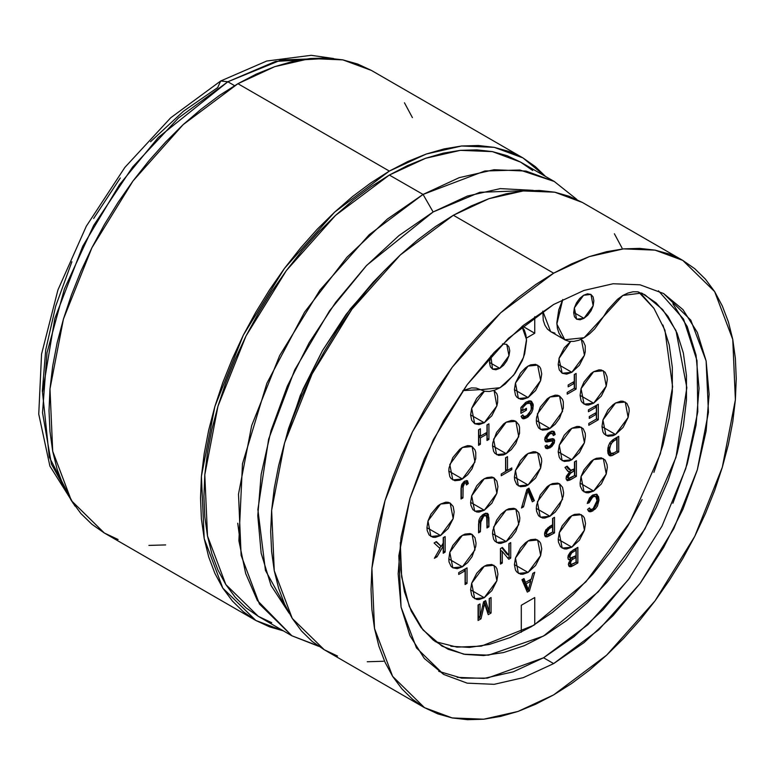 <?xml version="1.0" encoding="UTF-8"?>
<svg xmlns="http://www.w3.org/2000/svg" width="775" height="775" viewBox="0 0 775 775"><rect width="100%" height="100%" fill="white"/><g stroke="black" fill="none" stroke-linecap="round" stroke-linejoin="round"><path stroke-width="1.16" d="M453.327 215.247L400.317 254.936L351.879 309.361L312.17 373.841L284.619 442.825L271.599 510.367L274.224 570.652L292.282 618.489L324.202 649.76L312.17 641.38L301.494 630.918L292.282 618.489L284.619 604.209L278.583 588.206L274.224 570.652L271.599 551.703L270.717 531.543L271.599 510.367L274.224 488.376L278.583 465.785L284.619 442.816L292.282 419.692L301.494 396.626L312.17 373.841L324.202 351.559L337.483 329.995L351.879 309.361L367.243 289.85L383.451 271.647L400.317 254.936L417.706 239.872L435.434 226.6L453.327 215.247L553.641 273.158L453.327 215.247L471.229 205.927L488.957 198.729L506.337 193.721L523.212 190.95L539.41 190.447L554.784 192.21L569.179 196.23L582.451 202.459L554.784 192.21L523.212 190.95L488.957 198.729L453.327 215.247M553.641 694.884L518.01 711.402L483.755 719.181L452.183 717.921L424.516 707.672L392.596 676.401L374.538 628.564L371.913 568.278L384.933 500.737L412.484 431.752L452.183 367.272L500.631 312.848L553.641 273.158L535.738 284.512L518.01 297.784L500.631 312.848L483.755 329.559L467.558 347.762L452.183 367.272L437.788 387.907L424.516 409.471L412.484 431.752L401.808 454.537L392.596 477.603L384.933 500.737L378.888 523.706L374.538 546.288L371.913 568.278L371.031 589.455L371.913 609.615L374.538 628.564L378.888 646.118L384.933 662.121L392.596 676.401L401.808 688.83L412.484 699.292L424.516 707.672L437.788 713.901L452.183 717.921L467.558 719.684L483.755 719.181L500.631 716.41L518.01 711.402L535.738 704.204L553.641 694.884L571.543 683.531L589.262 670.268L606.651 655.204L623.526 638.484L639.724 620.291L655.088 600.77L669.484 580.136L682.765 558.572L694.797 536.29L705.473 513.505L714.686 490.439L722.348 467.315L728.384 444.346L732.743 421.755L735.368 399.774L736.25 378.597L735.368 358.438L732.743 339.479L728.384 321.925L722.348 305.922L714.686 291.642L705.473 279.213L694.797 268.76L682.765 260.371L669.484 254.142L655.088 250.122L639.724 248.358L623.526 248.862L606.651 251.633L589.262 256.641L571.543 263.839L553.641 273.158L589.262 256.641L623.517 248.862L655.088 250.122L682.765 260.371L714.686 291.642L732.743 339.479L735.368 399.764L722.348 467.315L694.797 536.29L655.088 600.77L606.651 655.204L553.641 694.884M457.143 677.379L484.026 678.454L513.205 671.828L543.537 657.762L553.641 663.594L523.299 677.66L494.13 684.286L467.238 683.211L443.678 674.492L416.485 647.861L401.111 607.116L398.873 555.772L409.965 498.257L433.428 439.512L467.238 384.594L508.497 338.249L553.641 304.449L583.982 290.383L613.151 283.757L640.034 284.832L663.603 293.56L690.787 320.191L706.161 360.927L708.408 412.271L697.316 469.795L673.853 528.54L640.034 583.449L598.784 629.804L553.641 663.594L543.537 657.762L587.828 624.757L628.447 579.613L662.044 526.07L685.817 468.555L697.81 411.845L697.016 360.627L683.521 319.145L658.43 290.838M438.747 671.373L461.648 678.135L487.349 678.077L543.537 657.762L573.878 636.798L603.057 609.741L629.939 577.617M672.845 503.304L687.222 463.963L696.066 425.165L699.05 388.411L696.066 355.105L687.222 326.527L672.845 303.771M553.641 663.594L523.299 677.66L494.13 684.286L467.238 683.211L443.678 674.482L424.332 658.44L409.965 635.694L401.111 607.116L398.127 573.81L401.111 537.046L409.965 498.257L424.332 458.907L443.678 420.534L467.238 384.594L494.13 352.48L523.299 325.413L553.641 304.449L583.982 290.383L613.151 283.757L640.034 284.832L663.603 293.56L682.94 309.603L697.316 332.349L706.161 360.927L709.154 394.243L706.161 430.997L697.316 469.795L682.94 509.136L663.603 547.508L640.034 583.449L613.151 615.563L583.982 642.63L553.641 663.594M383.451 661.269L367.243 661.773M337.483 655.989L324.202 649.76L424.516 707.672M614.381 233.73L622.044 248.01M576.871 199.504L554.183 181.466L519.792 170.045L484.859 171.004L423.034 194.457L459.217 177.678L494.014 169.773L526.08 171.052L554.183 181.466L520.519 162.033L492.416 151.619L460.35 150.34L425.562 158.245L389.37 175.024L423.034 194.457L433.138 211.943L479.783 192.307L533.21 190.379L500.243 188.616L467.344 196.085L433.138 211.943L398.922 235.59L366.023 266.106L335.701 302.327L309.128 342.85L287.312 386.134L271.105 430.493L261.127 474.252L257.755 515.704L261.127 553.263L271.105 585.483L289.114 613.151L265.399 570.39L257.843 509.582L268.673 439.096L294.742 369.956L329.598 310.785L366.798 265.282L433.138 211.943L423.034 194.457L387.403 219.015L346.89 257.3L304.604 312.18L266.871 383.238L242.498 463.779L238.923 540.805L245.627 573.5L257.358 600.548L291.884 635.771L259.46 604.016L241.132 555.423L238.458 494.198L251.681 425.591L279.659 355.531L319.988 290.034L369.191 234.757L423.034 194.457L389.37 175.024L335.536 215.324L286.333 270.601L246.004 336.098L218.017 406.158L204.794 474.755L207.468 535.99L225.806 584.583L258.23 616.338L246.004 607.823L235.164 597.205L225.806 584.583L218.017 570.071L211.885 553.825L207.468 535.99L204.794 516.741L203.903 496.262L204.794 474.755L207.468 452.426L211.885 429.486L218.017 406.158L225.806 382.666L235.164 359.232L246.004 336.098L258.23 313.468L271.715 291.565L286.333 270.601L301.94 250.79L318.399 232.297L335.536 215.324L353.187 200.028L371.196 186.542L389.37 175.024L407.553 165.559L425.562 158.245L443.213 153.159L460.35 150.34L476.809 149.827L492.416 151.619L507.034 155.697L520.519 162.033L532.745 170.548M73.141 503.401L49.3 457.114L42.547 392.47L54.851 318.409L82.712 246.256L119.408 184.702L158.381 137.388L227.802 81.733L220.662 81.026L227.802 81.733L178.434 117.965L132.622 167.042L93.678 225.409L64.422 288.862L46.946 352.828L42.528 412.688L51.47 464.109L73.141 503.401M317.915 645.749L291.884 635.771L318.854 646.398M237.896 83.681L183.084 124.717L132.99 181.001L91.925 247.68L63.434 319.009L49.968 388.856L52.69 451.205L71.358 500.669L104.373 533.006L91.925 524.336L80.891 513.525L71.358 500.669L63.434 485.906L57.195 469.359L52.69 451.205L49.968 431.607L49.057 410.76L49.968 388.856L52.69 366.12L57.195 342.763L63.434 319.009L71.358 295.091L80.891 271.24L91.925 247.68L104.373 224.634L118.1 202.343L132.99 181.001L148.887 160.822L165.637 141.999L183.084 124.717L201.064 109.139L219.393 95.412L237.896 83.681L256.409 74.042L274.738 66.602L292.718 61.419L310.165 58.561L326.914 58.038L342.812 59.859L357.701 64.015L371.428 70.457L342.812 59.859L310.165 58.561L274.738 66.602L237.896 83.681L389.37 171.13L237.896 83.681M283.33 630.831L255.847 620.465L222.832 588.128L204.164 538.654L201.442 476.315L214.907 406.468L243.398 335.129L284.464 268.45L334.558 212.166L389.37 171.13L426.211 154.051L461.638 146.01L494.285 147.308L522.902 157.906L545.619 176.516L535.351 166.577L522.902 157.906L509.175 151.464L494.285 147.308L478.388 145.487L461.638 146.01L444.191 148.877L426.211 154.051L407.882 161.5L389.37 171.13L370.867 182.871L352.538 196.588L334.558 212.166L317.111 229.448L300.361 248.271L284.464 268.45L269.574 289.792L255.847 312.093L243.398 335.129L232.364 358.689L222.832 382.55L214.907 406.468L208.669 430.222L204.164 453.578L201.442 476.315L200.541 498.209L201.442 519.056L204.164 538.654L208.669 556.808L214.907 573.355L222.832 588.128L232.364 600.983L243.398 611.795L255.847 620.465L269.574 626.907L283.33 630.831M234.563 85.638L227.802 81.733L234.563 85.638M382.366 272.79L350.271 308.954L322.458 350.552L300.342 395.444L285.064 441.333L288.523 428.769L302.986 389.176L322.458 350.552L346.173 314.379L373.23 282.052L382.385 272.771M240.269 542.132L237.683 523.232M42.334 391.327L45.696 349.874L55.684 306.125L71.881 261.756M93.698 218.472L120.27 177.95M150.592 141.728L183.491 111.212L217.707 87.565L220.662 81.026L266.687 61.07L311.172 55.316L333.541 58.493M330.169 58.212L281.257 59.966L227.802 81.733L275.503 61.399L330.169 58.212M165.637 544.912L148.887 545.435M118.1 539.458L104.373 533.006L255.847 620.465M404.443 102.794L412.368 117.558M271.715 622.664L258.23 616.338L291.884 635.771M603.493 316.588L622.819 295.507L627.973 293.028L632.942 291.768L637.563 291.778L644.858 294.81L662.702 309.613L675.955 330.596L686.873 387.665L675.955 457.347L644.868 529.034L598.329 591.8L543.449 636.091L488.56 655.175L463.76 654.187L442.021 646.137L422.937 629.862L409.258 606.428L401.595 576.891L400.307 542.587L400.762 569.732L404.492 591.742L411.263 611.087L420.951 627.343L433.312 640.16L448.105 649.247L464.981 654.41L483.59 655.543L503.508 652.598L524.297 645.662L545.513 634.88L566.68 620.484L587.343 602.805L607.038 582.209L625.338 559.163L641.836 534.169L656.173 507.78L668.04 480.568L677.176 453.142L683.366 426.085L686.485 400.016L686.466 375.488L683.308 353.042L677.079 333.173L667.914 316.326L656.018 302.86L641.652 293.076L622.819 295.507L617.433 299.344L607.571 310.097L603.493 316.588L584.156 337.668L564.733 339.779L556.886 324.037L562.747 299.499L558.746 309.758L556.847 322.787L557.438 328.503L559.046 333.386L561.594 337.241L565.004 339.934L569.131 341.349L573.829 341.436L578.896 340.196L584.156 337.668L589.552 333.831L594.706 328.9L603.493 316.588M499.768 368.358L489.529 362.438L499.768 368.358L495.893 369.772L492.59 369.2L490.352 366.749L489.529 362.778L490.246 357.895L490.904 355.928L492.483 369.142L499.768 368.358L508.981 355.764L506.772 344.41L502.529 343.935L506.666 344.352L508.904 346.812L509.727 350.784L509.01 355.667L506.869 360.724L503.624 365.18L499.768 368.358M575.689 304.468L577.714 300.971M583.914 318.37L573.674 312.461L583.914 318.37L580.039 319.784L576.736 319.222L574.498 316.772L573.674 312.8L574.391 307.907L576.532 302.851L579.768 298.394L583.623 295.227L590.908 294.432L593.127 305.776L583.914 318.37L576.629 319.164L574.411 307.82L583.623 295.227L587.498 293.812L590.812 294.374L593.04 296.825L593.873 300.797L593.156 305.689L591.015 310.746L587.77 315.192L583.914 318.37M480.442 389.68L484.627 391.259L489.412 391.452L494.615 390.222L500.02 387.645L480.587 389.757L476.267 388.091L471.481 387.907L462.878 390.6L480.442 389.68M521.953 326.507L526.516 339.528L523.493 357.401L513.748 375.11L500.02 387.645L505.261 383.935L514.91 373.56L522.234 360.627L524.656 353.817L526.554 340.787L525.963 335.071L524.355 330.189L521.962 326.507M550.618 331.632L547.46 329.084L544.903 325.229L543.304 320.346L542.829 311.124L550.589 331.613L564.733 339.779M435.201 641.632L456.959 647.086L481.227 646.108L533.898 625.192L585.929 581.783L630.143 521.875L660.426 453.743L672.603 386.783L664.979 330.266L653.974 308.44L638.619 291.981L641.884 294.694L653.78 308.159M550.87 331.768L554.997 333.182M662.945 325.016L669.174 344.875L672.332 367.321L672.351 391.85L669.232 417.928L663.032 444.976L653.906 472.411M642.039 499.623L627.702 526.012L611.194 551.006L592.894 574.052L573.2 594.638L552.546 612.327L531.379 626.723L510.163 637.505L489.364 644.442L469.447 647.377L450.847 646.253M577.714 300.962L576.881 302.579M549.94 428.439L536.3 420.573L536.562 417.347L540.301 407.137L547.276 398.796L549.94 396.955L559.579 396.006L562.534 411.448L549.94 428.439L547.276 429.67L542.364 430.164L538.606 427.994L536.562 423.489L536.3 420.573L549.94 428.439L540.301 429.398L537.346 413.947L549.94 396.955L555.152 395.143L557.506 395.24L559.579 396.006L562.534 399.406L563.309 401.905L563.309 408.047L559.579 418.267L555.152 424.235L549.94 428.439M593.698 403.174L580.068 395.308L581.105 388.682L584.059 381.872L591.034 373.531L593.698 371.69L603.337 370.741L606.292 386.192L593.698 403.174L588.477 404.996L586.123 404.899L582.364 402.729L581.105 400.733L580.068 395.308L593.698 403.174L584.059 404.133L581.105 388.682L593.698 371.69L598.91 369.878L601.274 369.975L605.033 372.145L607.067 376.64L607.329 379.566L606.292 386.192L601.274 396.151L593.698 403.174M506.182 453.704L492.542 445.838L492.803 442.612L496.542 432.402L503.517 424.061L506.182 422.22L515.821 421.271L518.775 436.713L506.182 453.704L503.517 454.935L498.606 455.429L494.847 453.249L493.578 451.263L492.542 445.838L506.182 453.704L496.542 454.663L493.578 439.212L506.182 422.22L511.393 420.408L513.748 420.505L515.821 421.271L518.775 424.671L519.55 427.17L519.55 433.312L515.821 443.532L511.393 449.5L506.182 453.704M462.423 478.969L448.783 471.103L449.045 467.877L452.774 457.667L459.759 449.326L462.423 447.485L472.062 446.536L475.017 461.978L462.423 478.969L459.759 480.2L454.847 480.694L451.079 478.514L449.82 476.528L448.783 471.103L462.423 478.969L452.774 479.928L449.82 464.477L462.423 447.485L467.635 445.673L469.989 445.77L472.062 446.536L475.017 449.936L475.792 452.435L475.792 458.577L472.062 468.798L467.635 474.755L462.423 478.969M528.056 397.536L514.426 389.67L515.462 383.044L520.48 373.085L525.402 367.892L528.056 366.062L537.695 365.103L540.65 380.554L528.056 397.536L522.844 399.358L520.48 399.261L516.722 397.091L515.462 395.095L514.426 389.67L528.056 397.536L518.417 398.495L515.462 383.044L528.056 366.062L530.72 364.822L535.632 364.337L539.39 366.507L540.65 368.503L541.686 373.928L540.65 380.554L535.632 390.513L528.056 397.536M484.298 422.801L470.667 414.935L471.704 408.309L476.722 398.35L481.643 393.157L484.462 391.23L471.704 408.309L474.658 423.76L471.704 420.36L470.667 414.935L484.298 422.801L479.086 424.623L474.658 423.76L484.298 422.801L496.862 405.906L494.033 390.426L496.891 393.768L497.666 396.277L497.666 402.419L496.891 405.819L491.873 415.778L484.298 422.801M571.834 372.271L558.203 364.395L559.24 357.769L564.258 347.81L570.652 341.523L559.017 358.534L562.195 373.221L559.24 369.82L558.203 364.395L571.834 372.271L566.612 374.083L562.195 373.221L571.834 372.271L584.428 355.279L581.473 339.828L583.168 341.233L585.202 345.737L585.202 351.879L584.428 355.279L579.409 365.238L571.834 372.271M580.717 339.46L581.473 339.828L580.717 339.46M571.834 547.179L558.203 539.303L559.24 532.687L562.195 525.867L569.17 517.535L571.834 515.695L581.473 514.736L584.428 530.187L571.834 547.179L566.612 548.991L564.258 548.894L560.499 546.724L558.465 542.229L558.203 539.303L571.834 547.179L562.195 548.128L559.24 532.687L571.834 515.695L574.488 514.455L579.409 513.97L583.168 516.14L584.428 518.136L585.464 523.561L584.428 530.187L579.409 540.146L571.834 547.179M484.298 597.709L470.667 589.843L471.704 583.217L476.722 573.258L481.643 568.065L484.298 566.234L493.937 565.275L496.891 580.727L484.298 597.709L479.086 599.53L476.722 599.433L472.963 597.263L471.704 595.268L470.667 589.843L484.298 597.709L474.658 598.668L471.704 583.217L484.298 566.234L486.962 564.994L491.873 564.51L495.632 566.68L496.891 568.676L497.928 574.101L496.891 580.727L491.873 590.686L484.298 597.709M528.056 572.444L514.426 564.578L515.462 557.952L520.48 547.993L525.402 542.8L528.056 540.969L537.695 540.01L540.65 555.462L528.056 572.444L522.844 574.265L520.48 574.168L516.722 571.998L515.462 570.003L514.426 564.578L528.056 572.444L518.417 573.403L515.462 557.952L528.056 540.969L530.72 539.729L535.632 539.245L539.39 541.415L540.65 543.411L541.686 548.836L540.65 555.462L535.632 565.421L528.056 572.444M462.423 566.816L448.783 558.94L449.82 552.313L452.774 545.503L459.759 537.162L462.423 535.331L472.062 534.372L475.017 549.824L462.423 566.816L457.202 568.627L452.774 567.765L451.079 566.36L449.045 561.865L448.783 558.94L462.423 566.816L452.774 567.765L449.82 552.313L462.423 535.331L465.077 534.091L469.989 533.607L472.062 534.372L475.017 537.773L476.053 543.197L475.792 546.423L472.062 556.634L467.635 562.602L462.423 566.816M506.182 541.551L492.542 533.675L492.803 530.458L496.542 520.238L500.96 514.271L506.182 510.066L515.821 509.107L518.775 524.559L506.182 541.551L500.96 543.362L498.606 543.265L494.847 541.095L493.578 539.1L492.542 533.675L506.182 541.551L496.542 542.5L493.578 527.058L506.182 510.066L508.836 508.836L513.748 508.342L515.821 509.107L518.775 512.507L519.812 517.933L519.55 521.158L515.821 531.369L511.393 537.337L506.182 541.551M593.698 491.021L580.068 483.145L581.105 476.528L584.059 469.708L591.034 461.377L593.698 459.536L603.337 458.577L606.292 474.029L593.698 491.021L588.477 492.832L586.123 492.735L582.364 490.565L580.33 486.07L580.068 483.145L593.698 491.021L584.059 491.97L581.105 476.528L593.698 459.536L596.353 458.306L601.274 457.812L605.033 459.992L607.067 464.487L607.329 467.412L606.292 474.029L601.274 483.997L593.698 491.021M549.94 516.286L536.3 508.41L536.562 505.193L540.301 494.973L547.276 486.642L549.94 484.801L559.579 483.842L562.534 499.294L549.94 516.286L544.718 518.097L542.364 518L538.606 515.83L536.562 511.335L536.3 508.41L549.94 516.286L540.301 517.235L537.346 501.793L549.94 484.801L552.594 483.571L557.506 483.077L559.579 483.842L562.534 487.243L563.57 492.668L563.309 495.893L559.579 506.104L555.152 512.072L549.94 516.286M440.539 535.525L426.909 527.649L427.945 521.033L430.9 514.212L437.875 505.881L440.539 504.041L450.178 503.082L453.133 518.533L440.539 535.525L435.317 537.337L432.963 537.24L429.205 535.07L427.17 530.575L426.909 527.649L440.539 535.525L430.9 536.474L427.945 521.033L440.539 504.041L445.751 502.229L448.115 502.316L450.178 503.082L453.133 506.482L454.169 511.907L453.133 518.533L448.115 528.502L440.539 535.525M484.298 510.26L470.667 502.384L471.704 495.767L476.722 485.799L481.643 480.616L484.298 478.776L493.937 477.817L496.891 493.268L484.298 510.26L479.086 512.072L476.722 511.975L472.963 509.805L470.929 505.31L470.667 502.384L484.298 510.26L474.658 511.209L471.704 495.767L484.298 478.776L486.962 477.545L491.873 477.051L493.937 477.817L496.891 481.217L497.928 486.642L496.891 493.268L491.873 503.237L484.298 510.26M615.573 434.465L601.942 426.599L602.979 419.972L607.997 410.004L612.918 404.821L615.573 402.981L625.212 402.031L628.167 417.473L615.573 434.465L612.918 435.695L607.997 436.189L604.238 434.019L602.979 432.024L601.942 426.599L615.573 434.465L605.934 435.424L602.979 419.972L615.573 402.981L620.794 401.169L623.148 401.266L626.907 403.436L628.942 407.931L629.213 410.857L628.167 417.473L623.148 427.442L615.573 434.465M571.814 459.73L558.184 451.864L559.221 445.238L564.239 435.269L569.16 430.086L571.814 428.246L581.453 427.296L584.408 442.738L571.814 459.73L569.16 460.96L564.239 461.454L560.48 459.275L559.221 457.289L558.184 451.864L571.814 459.73L562.175 460.689L559.221 445.238L571.814 428.246L577.036 426.434L579.39 426.531L583.149 428.701L585.183 433.196L585.445 436.122L584.408 442.738L579.39 452.707L571.814 459.73M528.056 484.995L514.426 477.129L515.462 470.502L520.48 460.534L525.402 455.351L528.056 453.511L537.695 452.561L540.65 468.003L528.056 484.995L525.402 486.225L520.48 486.719L516.722 484.54L514.687 480.045L514.426 477.119L528.056 484.995L518.417 485.954L515.462 470.502L528.056 453.511L533.278 451.699L535.632 451.796L539.39 453.966L541.425 458.461L541.686 461.387L540.65 468.003L535.632 477.972L528.056 484.995M521.323 632.284L521.323 605.294L534.789 597.515L534.789 624.64L534.789 597.515L521.323 605.294L521.323 632.284M534.789 316.655L534.789 333.211L526.409 338.055L534.789 333.211L522.466 326.101L534.789 333.211L534.789 316.655M522.805 407.495L522.805 410.44L526.428 408.347L526.428 410.149L520.907 413.337L520.907 407.582L525.712 402.428L529.151 400.917L531.466 401.208L533.229 404.376L532.909 409.239L531.572 412.736L527.978 416.902L524.782 418.626L523.086 418.771L521.129 416.398L522.863 414.896L523.716 416.398L525.373 416.543L529.238 413.772L531.156 409.578L531.195 404.87L530.284 403.31L527.649 403.174L525.595 404.356L522.805 407.495L526.632 403.649L530.052 403.155L531.437 407.059L530.933 410.45L526.651 415.991L523.822 416.456L522.863 414.896L521.129 416.398L522.428 418.539L526.622 417.812L533.336 405.887L531.485 401.218L526.467 401.954L520.907 407.582L520.907 413.337L526.428 410.149L526.428 408.347L522.805 410.44L521.12 409.471L522.805 410.44L522.805 407.495L521.498 406.739L522.805 407.495M588.448 411.699L588.448 409.897L598.281 404.221L598.281 419.769L588.787 425.252L588.787 423.46L596.382 419.072L596.382 414.286L589.31 418.374L589.31 416.582L596.382 412.494L596.382 407.108L588.448 411.699L596.382 407.108L596.382 412.494L589.31 416.582L589.31 418.374L596.382 414.286L596.382 419.072L588.787 423.46L588.787 425.252L598.281 419.769L598.281 404.221L588.448 409.897L588.448 411.699M505.591 471.491L505.591 457.734L507.489 456.64L507.489 470.396L511.8 467.906L511.8 469.698L501.27 475.782L501.27 473.98L505.591 471.491L501.27 473.98L501.27 475.782L511.8 469.698L511.8 467.906L507.489 470.396L507.489 456.64L505.591 457.734L505.591 471.491M443.232 543.042L443.232 537.666L445.131 536.571L445.131 552.11L443.232 553.214L443.232 546.046L437.022 556.789L434.426 558.291L440.055 548.545L434.077 542.946L436.422 541.599L441.256 546.462L443.232 543.042L441.256 546.462L436.422 541.599L434.077 542.946L440.055 548.545L434.426 558.291L437.022 556.789L443.232 546.046L443.232 553.214L445.131 552.11L445.131 536.571L443.232 537.666L443.232 543.042M521.439 508.051L526.874 489.374L528.928 488.182L534.363 500.602L532.299 501.783L527.901 490.672L523.493 506.869L521.439 508.051L523.493 506.869L527.901 490.672L532.299 501.783L534.363 500.602L528.928 488.182L526.874 489.374L521.439 508.051M607.678 450.575L608.462 445.683L610.109 442.389L612.589 439.977L618.721 436.344L618.721 451.893L612.327 455.477L610.225 455.845L608.123 453.772L607.678 450.575L609.78 455.719L611.737 455.7L618.721 451.893L618.721 436.344L613.897 439.125L607.678 450.575M552.623 524.801L552.623 518.427L554.522 517.332L554.522 532.871L546.937 536.93L545.309 536.6L544.709 535.583L544.592 533.103L545.891 529.683L552.623 524.801L549.33 526.709L544.515 534.188L545.581 536.804L547.586 536.736L554.522 532.871L554.522 517.332L552.623 518.427L552.623 524.801M458.722 574.43L458.722 572.638L467.005 567.852L467.005 583.401L465.107 584.495L465.107 570.749L458.722 574.43L465.107 570.749L465.107 584.495L467.005 583.401L467.005 567.852L458.722 572.638L458.722 574.43M567.862 557.613L568.249 555.394L570.293 552.139L577.869 547.382L577.869 562.931L571.243 566.593L569.78 566.738L568.753 565.934L568.414 563.822L570.4 559.87L568.55 559.589L567.862 557.613L568.782 559.753L570.4 559.87L568.375 564.384L569.383 566.583L572.832 565.837L577.869 562.931L577.869 547.382L572.812 550.298L567.862 557.613M531.243 579.09L532.774 573.423L534.789 572.26L529.441 590.889L527.3 592.129L521.953 579.671L523.968 578.499L525.498 582.403L531.243 579.09L525.498 582.403L523.968 578.499L521.953 579.671L527.3 592.129L529.441 590.889L534.789 572.26L532.774 573.423L531.243 579.09M489.17 611.746L489.17 598.591L491.069 597.496L491.069 613.044L488.211 614.691L484.598 603.589L480.955 618.886L478.117 620.523L478.117 604.975L480.016 603.88L480.016 617.036L483.61 601.797L485.596 600.654L489.17 611.746L485.596 600.654L483.61 601.797L480.016 617.036L480.016 603.88L478.117 604.975L478.117 620.523L480.955 618.886L484.598 603.589L488.211 614.691L491.069 613.044L491.069 597.496L489.17 598.591L489.17 611.746L487.485 610.778L489.17 611.746M508.865 555.288L508.865 543.692L510.764 542.587L510.764 558.136L508.758 559.298L502.307 551.422L502.307 563.018L500.408 564.123L500.408 548.574L502.413 547.412L508.865 555.288L502.413 547.412L500.408 548.574L500.408 564.123L502.307 563.018L502.307 551.422L508.758 559.298L510.764 558.136L510.764 542.587L508.865 543.692L508.865 555.288L507.179 554.319L508.865 555.288M597.079 500.66L596.208 496.843L593.873 496.329L590.812 498.664L589.136 502.83L587.237 503.421L589.591 497.899L592.73 495.07L596.498 494.13L598.61 496.727L598.959 500.311L597.399 506.036L595.307 508.972L591.034 511.723L589.465 511.723L587.586 509.466L589.484 507.906L590.666 509.562L593.815 508.497L596.149 505.397L597.079 500.66L592.865 509.146L590.521 509.485L589.484 507.906L587.586 509.466L588.942 511.5L592.768 510.996L598.978 499.555L597.021 494.353L592.73 495.07L587.237 503.421L589.136 502.83L592.914 496.756L591.48 495.932L592.914 496.756L595.723 496.417L597.079 500.66M574.507 468.846L574.507 461.871L576.406 460.776L576.406 476.325L569.732 480.142L567.368 480.723L566.128 479.018L566.292 476.373L569.615 471.868L567.794 471.152L564.946 467.393L567.126 466.133L571.117 470.502L574.507 468.846L570.526 470.338L567.126 466.133L564.946 467.393L568.404 471.607L569.615 471.868L566.05 478.107L567.087 480.597L570.565 479.696L576.406 476.325L576.406 460.776L574.507 461.871L574.507 468.846M483.823 516.014L481.004 518.979L480.432 531.737L478.533 532.832L479.028 519.754L480.452 516.954L483.677 514.116L485.925 513.176L488.386 514.309L488.889 526.845L486.991 527.949L486.671 516.315L485.324 515.482L483.823 516.014L486.109 515.637L486.991 519.105L486.991 527.949L488.889 526.845L488.889 517.903L487.572 513.36L483.677 514.116L478.533 523.881L478.533 532.832L480.432 531.737L480.432 522.893L478.747 521.924L478.747 530.759L480.432 531.737L478.533 530.885L478.747 521.924L480.432 522.893L483.823 516.014L482.224 515.094L483.823 516.014M461.067 488.434L461.813 484.298L464.361 481.362L467.509 480.762L468.323 483.59L466.424 484.937L466.114 483.125L465.223 482.728L463.198 484.918L462.966 497.889L461.067 498.984L461.067 488.434L461.067 498.984L462.966 497.889L462.966 487.204L464.7 482.941L465.814 482.786L466.424 484.937L468.323 483.59L467.364 480.665L464.777 481.101L461.067 488.434M544.689 439.58L545.106 437.381L547.838 433.409L551.655 431.22L554.328 431.733L555.22 434.465L553.321 435.56L552.623 433.632L550.347 433.545L547.596 435.705L546.656 437.72L547.47 439.648L552.711 438.66L554.561 439.89L554.299 442.951L551.674 446.652L547.567 448.764L545.464 447.863L545.028 446.129L546.927 445.034L547.886 446.652L551.064 445.315L552.546 443.339L552.769 441.75L551.722 440.946L546.094 441.924L544.689 439.58L545.619 441.721L547.024 441.992L552.313 441.023L552.798 442.118L549.95 446.08L547.654 446.555L546.927 445.034L545.028 446.129L546.152 448.56L550.027 447.834L554.697 440.878L553.825 438.912L548.022 439.648L547.072 439.522L546.588 438.379L549.659 433.893L552.41 433.477L553.321 435.56L555.22 434.465L553.854 431.346L549.572 432.14L544.689 439.58M574.246 381.542L574.246 374.567L576.145 373.472L576.145 389.021L567.164 394.204L567.164 392.412L574.246 388.323L574.246 383.334L568.201 386.822L568.201 385.03L574.246 381.542L568.201 385.03L568.201 386.822L574.246 383.334L574.246 388.323L567.164 392.412L567.164 394.204L576.145 389.021L576.145 373.472L574.246 374.567L574.246 381.542M486.991 432.324L486.991 424.942L488.889 423.847L488.889 439.396L486.991 440.491L486.991 434.116L480.432 437.904L480.432 444.278L478.533 445.373L478.533 429.825L480.432 428.73L480.432 436.102L486.991 432.324L480.432 436.102L480.432 428.73L478.533 429.825L478.533 445.373L480.432 444.278L480.432 437.904L486.991 434.116L486.991 440.491L488.889 439.396L488.889 423.847L486.991 424.942L486.991 432.324M530.788 579.351L530.313 581.008L530.788 579.351M527.891 589.436L529.441 590.889L527.756 589.92L526.632 590.569L527.891 589.436M522.902 579.119L523.813 581.434L525.498 582.403L523.813 581.434L522.902 579.119M526.69 588.748L524.384 582.897L525.373 582.325L524.384 582.897L526.69 588.748L528.366 589.717L526.69 588.748M530.662 581.211L528.366 589.717L527.378 587.198L525.692 586.229L527.378 587.198L526.07 583.866L524.384 582.897L526.07 583.866L530.662 581.211L529.112 580.32L530.662 581.211L526.07 583.866L528.366 589.717L530.662 581.211M576.183 548.351L576.183 561.952L577.869 562.931L575.97 562.078L576.183 548.351M570.507 565.217L571.679 564.558L571.146 564.868L572.832 565.837L571.146 564.868L569.702 565.576M568.162 558.988L570.4 559.87L568.114 558.988M568.588 557.041L568.094 555.917L570.381 558.087L569.761 556.547L568.172 555.636L569.761 556.547L571.63 552.846L570.332 552.1L571.63 552.846L572.783 552.11L571.33 551.267L572.783 552.11L575.97 550.269L575.97 555.656L570.381 558.087M569.083 563.522L570.855 564.549L570.274 563.096L568.85 562.262L570.274 563.096L571.582 560.17L569.896 559.192L571.485 558.097L569.654 559.443L571.582 560.17L573.2 559.046L571.524 558.087L573.2 559.046L575.97 557.448L575.97 562.233L570.855 564.549M574.42 556.547L575.97 557.448L574.42 556.547M574.42 549.378L575.97 550.269L574.42 549.378M573.403 563.716L575.97 562.233L575.97 557.448L572.057 559.773L570.594 561.546L570.739 564.471L573.403 563.716M573.006 557.37L575.97 555.656L575.97 550.269L571.63 552.846L570.245 554.522L570.003 557.69L571.301 558.155L573.006 557.37M489.383 598.465L489.383 612.076L491.069 613.044L489.383 612.076L487.678 613.064L489.383 612.076L489.383 598.465M483.358 602.873L484.598 603.589L483.358 602.873M482.689 605.721L483.929 606.438L482.689 605.721M479.551 616.755L479.27 617.917L480.955 618.886L479.27 617.917L478.117 618.576L479.27 617.917L479.551 616.755M478.34 604.849L478.34 616.057L480.016 617.036L478.34 616.057L478.34 604.849M484.443 601.322L487.485 610.778L484.443 601.322M465.32 568.831L465.32 582.432L467.005 583.401L465.107 582.558L465.32 568.831M463.557 569.848L465.107 570.749L463.557 569.848M509.078 543.566L509.078 557.167L510.764 558.136L509.078 557.167L507.683 557.981L509.078 557.167L509.078 543.566M500.621 550.453L502.307 551.422L500.621 550.453L500.621 562.049L502.307 563.018L500.408 562.175L500.621 550.453M501.812 547.76L507.179 554.319L501.812 547.76M552.846 518.301L552.846 531.902L554.522 532.871L552.623 532.028L552.846 518.301M547.925 534.769L549.582 535.728L547.925 534.769M545.242 535.961L547.828 534.798L545.9 535.767L547.586 536.736L545.9 535.767L544.883 536.019M544.825 532.89L547.082 534.702L546.414 533.026L544.806 532.096L546.414 533.026L549.378 528.472L547.915 527.63L549.378 528.472L552.623 526.593L552.623 532.173L547.082 534.702M551.073 525.702L552.623 526.593L551.073 525.702M549.407 534.033L552.623 532.173L552.623 526.593L548.274 529.218L546.598 531.669L546.762 534.411L547.857 534.789L549.407 534.033M587.595 501.948L589.136 502.83L587.595 501.948M596.363 494.421L597.292 498.587L598.978 499.555L597.292 498.587L597.07 501.115M589.349 510.754L591.722 509.621L591.092 510.018L592.768 510.996L591.092 510.018L588.225 510.841M595.723 496.417L592.391 495.302M596.924 495.738L597.205 500.146M617.045 437.313L617.045 450.914L618.721 451.893L616.822 451.04L617.045 437.313M612.444 453.578L614.12 454.547L612.444 453.578M607.891 448.541L609.576 449.519L610.322 453.007L612.395 453.598L610.061 454.722L611.737 455.7L610.061 454.722L608.714 454.896L614.091 452.765L610.894 453.53L609.576 449.519L607.891 448.541L607.91 447.863L609.218 452.561L610.855 453.501M609.198 455.38L609.78 455.719L609.198 455.38M609.276 452.59L608.075 450.682M607.978 450.12L607.91 449.335M616.822 439.231L616.822 451.195L614.091 452.765L616.822 451.195L616.822 439.231L615.273 438.33L616.822 439.231L614.052 440.83L612.579 439.987L614.052 440.83L616.822 439.231M609.576 449.519L610.865 443.765L609.663 443.077L610.865 443.765L614.052 440.83L610.865 443.765L609.576 449.519M574.721 461.745L574.721 475.346L576.406 476.325L574.507 475.472L574.721 461.745M568.036 479.183L569.412 478.417L568.879 478.727L570.565 479.696L568.879 478.727L567.445 479.454M567.533 470.88L569.615 471.868L567.533 470.89M567.116 467.48L570.526 470.338M568.995 469.437L567.862 468.429M567.746 477.439L566.825 477.371L566.292 476.402L568.53 478.359L567.949 476.964L566.389 476.073L567.949 476.964L570.904 472.721L569.538 471.936L570.904 472.721L574.507 470.638L574.507 475.627L568.53 478.359M569.315 471.694L571.417 470.483L569.315 471.694M572.948 469.747L574.507 470.638L572.948 469.747M570.497 477.942L574.507 475.627L574.507 470.638L568.86 474.358L568.191 478.02L570.497 477.942M527.92 488.763L532.677 499.623L534.363 500.602L532.677 499.623L531.66 500.214L532.677 499.623L527.92 488.763M526.69 489.974L527.901 490.672L526.69 489.974M525.857 492.852L527.165 493.607L525.857 492.852M522.03 506.017L523.493 506.869L522.03 506.017M486.855 513.767L487.204 516.935L488.889 517.903L487.204 516.935L487.204 525.876L488.889 526.845L486.991 526.002L487.117 515.113M486.08 515.617L484.433 514.668L482.612 514.803L484.772 514.968M478.776 520.81L478.747 521.924L478.776 520.81M443.445 537.54L443.445 551.141L445.131 552.11L443.232 551.267L443.445 537.54M441.924 545.3L443.232 546.046L441.924 545.3M440.868 546.239L439.716 548.235L440.868 546.239M435.724 556.043L437.022 556.789L435.724 556.043M435.967 541.861L441.256 546.462L435.967 541.861M466.337 480.5L466.637 482.622L468.323 483.59L466.637 482.622L466.056 483.028L466.637 482.622L466.337 480.5M465.794 482.786L464.428 482.147M463.353 482.166L464.7 482.941L463.353 482.166M461.29 485.925L462.966 487.204L461.29 486.225L461.29 496.92L462.966 497.889L461.067 497.046L461.29 486.216M505.804 457.618L505.804 469.427L507.489 470.396L505.804 469.427L505.804 457.618M510.25 468.798L511.8 469.698L510.25 468.798M507.354 470.318L505.591 471.345L507.354 470.318M552.885 431.065L553.534 433.496L555.22 434.465L553.534 433.496L552.846 433.893L553.495 432.915M552.41 433.477L549.146 432.411L550.531 432.411M548.235 433.07L549.659 433.893L548.235 433.07M545.067 437.497L546.588 438.379L545.067 437.497M545.309 438.495L547.063 439.512M552.778 438.669L553.011 439.9L554.697 440.878L553.011 439.9L552.74 441.605L552.778 438.669M546.549 447.65L548.729 446.613L550.027 447.834L548.342 446.855L545.445 447.824M550.628 440.045L552.313 441.023L550.637 440.045L545.338 441.014L547.024 441.992L544.97 441.023L550.347 439.968M546.017 445.615L547.586 446.516M596.605 405.189L596.605 418.8L598.281 419.769L596.382 418.917L596.605 405.189M594.832 413.385L596.382 414.286L594.832 413.385M594.832 406.216L596.382 407.108L594.832 406.216M574.459 374.441L574.459 388.043L576.145 389.021L574.246 388.168L574.459 374.441M572.686 382.443L574.246 383.334L572.686 382.443M524.878 409.248L526.428 410.149L524.878 409.248M522.679 410.372L520.907 411.389L522.679 410.372M530.555 400.888L531.65 404.908L533.336 405.887L531.65 404.908L531.427 407.301L531.543 403.378M525.45 416.524L524.937 416.834L526.622 417.812L524.937 416.834L521.72 417.832L525.45 416.524M530.052 403.155L528.366 402.177L526.177 402.128L527.843 401.983M525.179 402.816L526.632 403.649L525.179 402.816M521.12 407.272L521.12 409.471L521.12 407.272M528.598 402.341L529.063 402.845M487.204 424.816L487.204 438.427L488.889 439.396L486.991 438.553L487.204 424.816M485.431 433.215L486.991 434.116L485.431 433.215M480.297 436.034L478.747 436.926L480.432 437.904L478.747 436.926L478.747 443.31L480.432 444.278L478.533 443.436L478.747 436.926L480.297 436.034M478.747 429.699L478.747 435.133L480.432 436.102L478.747 435.133L478.747 429.699M582.451 202.459L682.765 260.371M75.078 506.182L49.91 466.046L38.75 414.102L41.598 354.068L57.892 289.937L86.354 226.193L124.882 167.4L170.703 117.819L220.662 81.026M371.428 70.457L522.902 157.906M590.521 509.485L588.835 508.516M523.803 416.456L522.156 415.507"/></g></svg>
